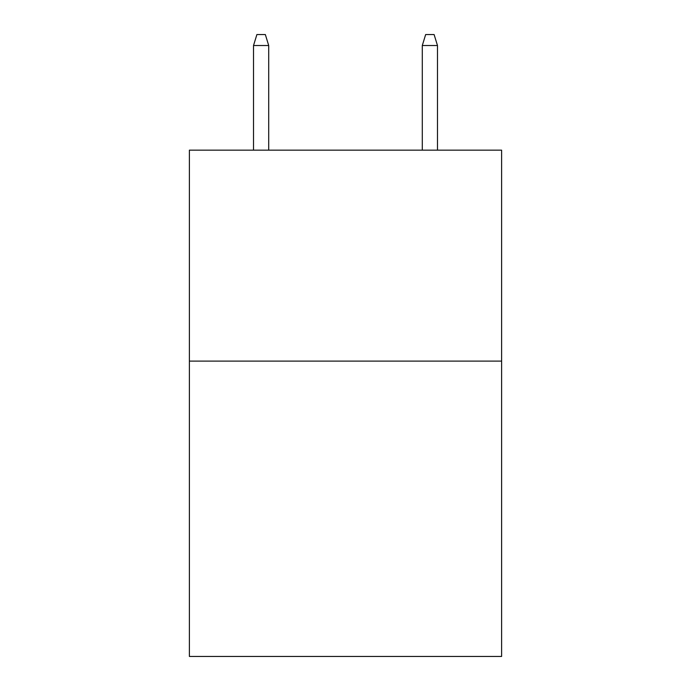 <?xml version="1.0" encoding="UTF-8"?>
<svg xmlns="http://www.w3.org/2000/svg" width="691" height="691" viewBox="0 0 691 691"><rect width="100%" height="100%" fill="white"/><g stroke="black" fill="none" stroke-linecap="round" stroke-linejoin="round"><path stroke-width="1.04" d="M501.606 361.108L501.606 656.45L189.394 656.45L189.394 150.154L501.606 150.154L501.606 361.108L189.394 361.108M268.713 150.154L268.713 45.52L253.519 45.52L253.519 150.154M253.519 45.52L256.897 34.55L265.335 34.55L268.713 45.52M422.287 45.52L425.665 34.55L434.103 34.55L437.481 45.52L422.287 45.52L422.287 150.154M437.481 45.52L437.481 150.154"/></g></svg>
